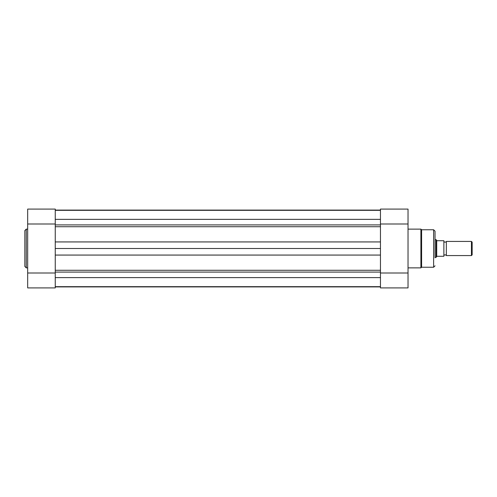 <?xml version="1.0" encoding="UTF-8"?>
<svg xmlns="http://www.w3.org/2000/svg" width="497" height="497" viewBox="0 0 497 497"><rect width="100%" height="100%" fill="white"/><g stroke="black" fill="none" stroke-linecap="round" stroke-linejoin="round"><path stroke-width="0.75" d="M55.248 210.094L380.453 210.094M55.248 286.906L380.453 286.906M380.453 248.5L55.248 248.5L55.248 270.275L380.453 270.275L380.453 226.725L55.248 226.725L55.248 241.933L55.248 223.998L27.677 223.998L27.677 209.088L55.248 209.088L55.248 223.998M55.248 248.5L55.248 241.933L380.453 241.933L380.453 209.088L408.031 209.088L408.031 287.912L380.453 287.912L380.453 255.067L55.248 255.067L55.248 287.912L27.677 287.912L27.677 223.998M24.85 248.5L24.85 230.546L26.266 229.129L26.266 267.871L24.85 266.454L24.85 248.5M55.248 273.002L27.677 273.002M435.037 257.831L435.037 231.18L435.037 257.831M408.031 267.871L420.897 267.871L420.897 229.129L421.599 229.763L421.599 267.237L433.62 267.237L433.62 229.763L435.037 231.18M380.453 223.998L408.031 223.998M380.453 273.002L408.031 273.002M446.343 241.43A1.435 1.435 0 0 1 443.871 241.43L443.871 255.57A1.435 1.435 0 0 1 446.343 255.57L471.442 255.57L471.442 241.43L446.343 241.43L446.343 255.57M471.442 241.43L472.15 242.138L472.15 254.862L471.442 255.57M435.037 239.666L436.093 239.666L436.093 257.334L435.037 257.334M443.871 241.43L443.871 255.57M436.093 239.666L437.012 240.722L443.871 240.722L443.871 256.278L437.012 256.278L436.093 257.334M436.714 240.554L436.714 256.446M55.248 277.612L380.453 277.612M55.248 219.363L380.453 219.363M55.248 224.911L380.453 224.911M55.248 272.089L380.453 272.089M55.248 210.324L380.453 210.324M55.248 286.676L380.453 286.676M27.677 229.129L26.266 229.129M27.677 267.871L26.266 267.871M421.599 229.763L433.62 229.763M408.031 229.129L420.897 229.129M433.62 267.237L435.037 265.82M420.897 267.871L421.599 267.237"/></g></svg>

